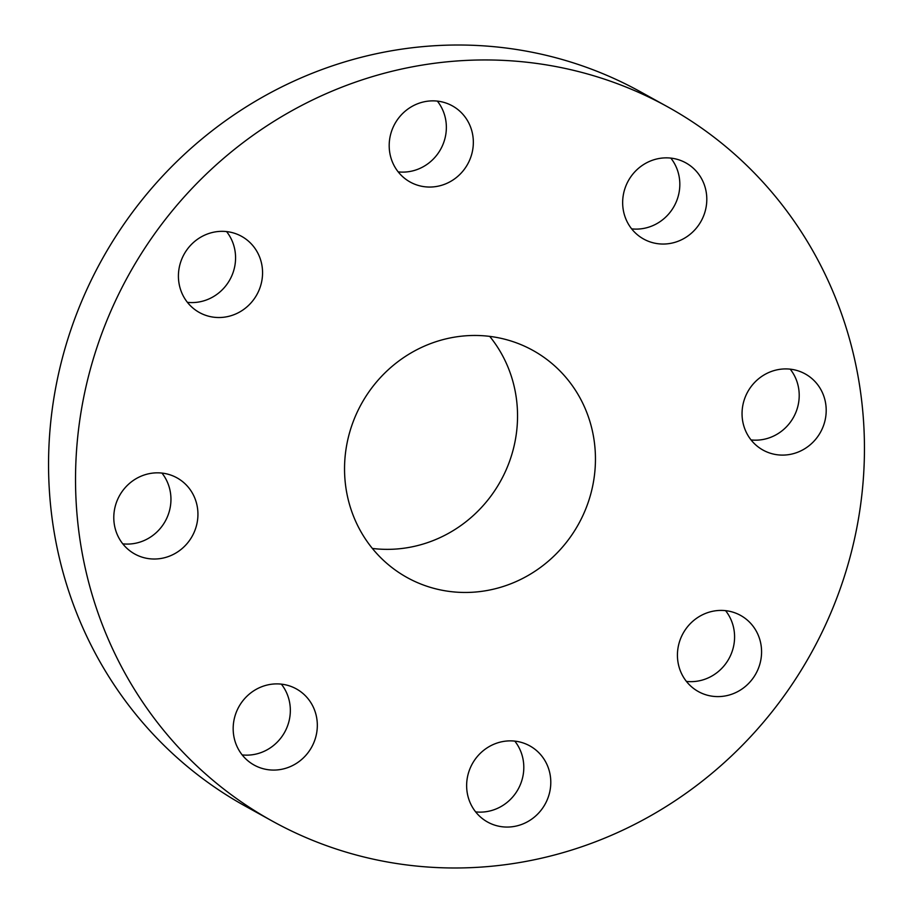 <?xml version="1.0" encoding="UTF-8"?>
<svg xmlns="http://www.w3.org/2000/svg" width="913" height="913" viewBox="0 0 913 913"><rect width="100%" height="100%" fill="white"/><g stroke="black" fill="none" stroke-linecap="round" stroke-linejoin="round"><path stroke-width="1.37" d="M122.787 543.84A43.539 41.61 119 0 0 164.819 521.974A43.539 41.61 119 0 0 163.05 474.532A43.539 41.61 119 0 0 161.955 473.071M190.041 489.471A43.539 41.61 119 0 0 176.939 477.83A43.539 41.61 119 0 0 124.693 488.227A43.539 41.61 119 0 0 121.68 542.379A43.539 41.61 119 0 0 134.782 554.02A43.539 41.61 119 0 0 187.028 543.634A43.539 41.61 119 0 0 190.041 489.471M700.031 782.898A408.179 390.136 119 0 0 667.643 106.832A408.179 390.136 119 0 0 239.959 145.03A408.179 390.136 119 0 0 272.336 821.107A408.179 390.136 119 0 0 700.031 782.898M667.643 106.832L640.664 91.893A408.179 390.136 119 0 0 212.969 130.103A408.179 390.136 119 0 0 245.357 806.168L272.336 821.107M543.155 565.409A129.829 124.088 119 0 0 532.861 350.375A129.829 124.088 119 0 0 396.824 362.529A129.829 124.088 119 0 0 407.13 577.552A129.829 124.088 119 0 0 543.155 565.409M372.367 548.439A129.829 124.088 119 0 0 465.253 522.293A129.829 124.088 119 0 0 489.722 336.383M282.071 684.225A43.539 41.61 119 0 0 235.634 714.023A43.539 41.61 119 0 0 254.168 765.083A43.539 41.61 119 0 0 268.433 769.75A43.539 41.61 119 0 0 314.859 739.952A43.539 41.61 119 0 0 296.337 688.893A43.539 41.61 119 0 0 282.071 684.225M484.175 749.95A43.539 41.61 119 0 0 487.633 822.065A43.539 41.61 119 0 0 533.249 817.991A43.539 41.61 119 0 0 529.802 745.875A43.539 41.61 119 0 0 484.175 749.95M677.982 648.162A43.539 41.61 119 0 0 698.411 691.598A43.539 41.61 119 0 0 761.02 658.855A43.539 41.61 119 0 0 740.58 615.408A43.539 41.61 119 0 0 677.982 648.162M749.95 438.468A43.539 41.61 119 0 0 763.04 450.098A43.539 41.61 119 0 0 815.298 439.712A43.539 41.61 119 0 0 818.299 385.548A43.539 41.61 119 0 0 805.209 373.919A43.539 41.61 119 0 0 752.951 384.305A43.539 41.61 119 0 0 749.95 438.468M657.919 243.714A43.539 41.61 119 0 0 704.345 213.904A43.539 41.61 119 0 0 685.811 162.856A43.539 41.61 119 0 0 671.546 158.189A43.539 41.61 119 0 0 625.12 187.987A43.539 41.61 119 0 0 643.654 239.046A43.539 41.61 119 0 0 657.919 243.714M455.804 177.978A43.539 41.61 119 0 0 452.346 105.862A43.539 41.61 119 0 0 406.73 109.937A43.539 41.61 119 0 0 410.188 182.052A43.539 41.61 119 0 0 455.804 177.978M262.008 279.777A43.539 41.61 119 0 0 241.568 236.33A43.539 41.61 119 0 0 178.971 269.084A43.539 41.61 119 0 0 199.399 312.52A43.539 41.61 119 0 0 262.008 279.777M631.659 228.866A43.539 41.61 119 0 0 674.159 206.167A43.539 41.61 119 0 0 670.827 158.097M475.639 811.885A43.539 41.61 119 0 0 506.27 803.063A43.539 41.61 119 0 0 514.806 741.128M398.194 171.872A43.539 41.61 119 0 0 428.825 163.05A43.539 41.61 119 0 0 437.361 101.115M686.428 681.418A43.539 41.61 119 0 0 734.029 643.916A43.539 41.61 119 0 0 725.584 610.66M187.416 302.34A43.539 41.61 119 0 0 235.018 264.838A43.539 41.61 119 0 0 226.572 231.582M751.045 439.929A43.539 41.61 119 0 0 793.077 418.051A43.539 41.61 119 0 0 791.32 370.621A43.539 41.61 119 0 0 790.213 369.16M242.173 754.903A43.539 41.61 119 0 0 284.673 732.203A43.539 41.61 119 0 0 281.341 684.134"/></g></svg>
